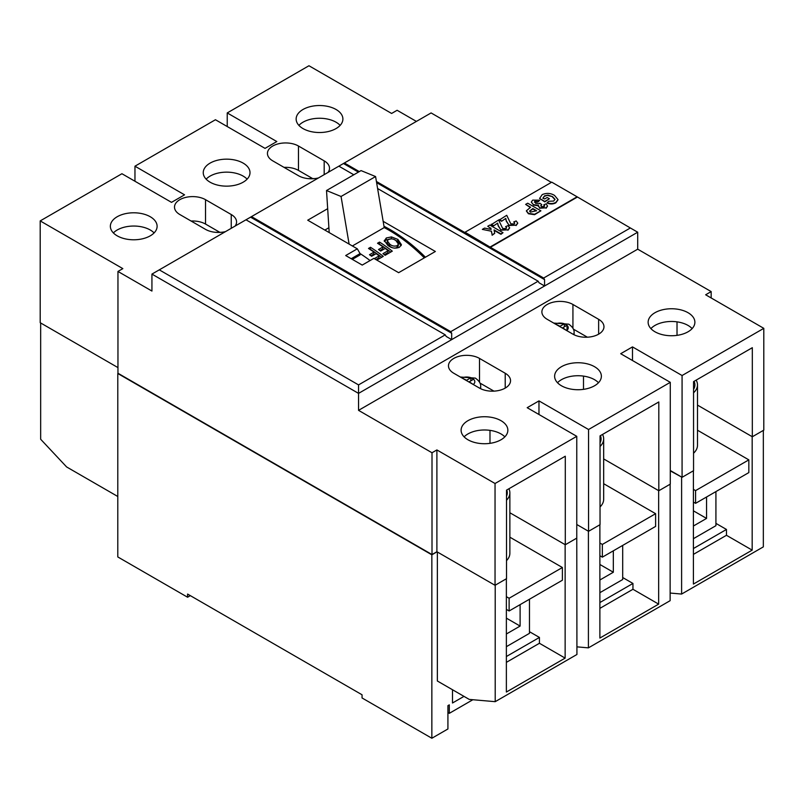 <?xml version="1.0" encoding="UTF-8"?>
<svg xmlns="http://www.w3.org/2000/svg" width="804" height="804" viewBox="0 0 804 804"><rect width="100%" height="100%" fill="white"/><g stroke="black" fill="none" stroke-linecap="round" stroke-linejoin="round"><path stroke-width="1.21" d="M504.842 436.853A23.376 13.497 0 0 0 501.013 433.939A23.376 13.497 0 0 0 464.119 436.853M501.013 420.683A23.376 13.497 0 0 0 475.536 417.758A23.376 13.497 0 0 0 461.104 430.23A23.376 13.497 0 0 0 467.948 439.768A23.376 13.497 0 0 0 493.425 442.692A23.376 13.497 0 0 0 507.857 430.23A23.376 13.497 0 0 0 501.013 420.683M598.488 382.734A23.376 13.497 0 0 0 594.528 379.679A23.376 13.497 0 0 0 557.504 382.734M594.528 366.694A23.376 13.497 0 0 0 569.051 363.77A23.376 13.497 0 0 0 554.619 376.242A23.376 13.497 0 0 0 561.463 385.779A23.376 13.497 0 0 0 586.94 388.704A23.376 13.497 0 0 0 601.372 376.242A23.376 13.497 0 0 0 594.528 366.694M692.133 328.605A23.376 13.497 0 0 0 688.043 325.429A23.376 13.497 0 0 0 650.898 328.605M688.043 312.706A23.376 13.497 0 0 0 662.566 309.781A23.376 13.497 0 0 0 648.135 322.243A23.376 13.497 0 0 0 654.989 331.791A23.376 13.497 0 0 0 680.455 334.715A23.376 13.497 0 0 0 694.887 322.243A23.376 13.497 0 0 0 688.043 312.706M298.907 125.384A23.376 13.497 180 0 1 336.052 122.208A23.376 13.497 180 0 1 340.132 125.384M336.052 109.485A23.376 13.497 0 0 0 310.575 106.56A23.376 13.497 0 0 0 296.143 119.022A23.376 13.497 0 0 0 302.987 128.57A23.376 13.497 0 0 0 328.464 131.494A23.376 13.497 0 0 0 342.896 119.022A23.376 13.497 0 0 0 336.052 109.485M206.136 179.151A23.376 13.497 180 0 1 243.16 176.106A23.376 13.497 180 0 1 247.119 179.151M243.16 163.112A23.376 13.497 0 0 0 217.683 160.187A23.376 13.497 0 0 0 203.251 172.659A23.376 13.497 0 0 0 210.095 182.196A23.376 13.497 0 0 0 235.572 185.121A23.376 13.497 0 0 0 250.004 172.659A23.376 13.497 0 0 0 243.16 163.112M113.374 232.919A23.376 13.497 180 0 1 150.268 229.994A23.376 13.497 180 0 1 154.097 232.919M150.268 216.748A23.376 13.497 0 0 0 124.791 213.814A23.376 13.497 0 0 0 110.359 226.286A23.376 13.497 0 0 0 117.203 235.833A23.376 13.497 0 0 0 142.68 238.758A23.376 13.497 0 0 0 157.112 226.286A23.376 13.497 0 0 0 150.268 216.748M566.629 330.524L562.689 327.811L567.021 325.318L564.378 323.791L560.046 326.293L555.353 324.022M219.412 232.085L205.533 224.065A18.18 10.492 0 0 0 191.091 221.03M312.163 178.307L298.475 170.408A18.18 10.492 0 0 0 284.033 167.373M493.947 391.136L479.958 383.056M587.362 337.198L573.363 329.117M715.922 523.374L726.464 529.454L726.464 535.293L752.172 550.137L752.172 436.672L697.49 405.105L752.323 436.763L763.8 430.14L763.8 328.344L705.651 294.777L711.168 291.591L637.703 249.18L358.544 410.352L432.009 452.763L436.894 449.938L495.043 483.505L576.769 436.331L527.183 407.698L538.971 400.894L588.558 429.517L670.285 382.332L620.698 353.71L632.487 346.896L682.073 375.528L763.8 328.344M670.285 470.511L682.073 477.315L693.55 470.692L693.55 381.629L752.323 347.69L752.323 436.763M576.93 646.858L588.407 647.863L588.407 531.223L576.769 524.499L588.558 531.313L600.035 524.68L600.035 435.879L658.808 401.95L658.808 490.752L670.285 484.129L670.285 382.332M658.808 490.752L603.673 458.923L658.657 490.671L658.657 604.126L599.884 638.054L599.884 524.771M416.402 121.414L397.116 110.279L391.608 113.454L308.957 65.747L227.23 112.932L276.817 141.554L265.029 148.368L215.442 119.736L134.961 166.197L184.548 194.829L171.513 202.357L121.927 173.724L40.2 220.909L122.841 268.626L117.957 271.45L117.957 373.237L432.009 554.549L436.894 551.735L495.043 585.302L506.52 578.679L506.52 490.138L565.292 456.21L565.292 544.75L576.769 538.117L576.769 436.331M565.292 544.75L509.867 512.751L565.142 544.66L565.142 658.114L506.369 692.043L506.369 578.759M40.2 220.909L40.2 322.705L117.957 367.599M450.763 331.66L251.491 216.618L250.577 217.15L451.677 333.248L450.763 331.66L538.147 281.209L539.062 282.797L544.569 285.983L358.544 393.387L358.544 410.352M251.491 216.618L338.876 166.167L353.8 174.78M377.609 188.528L538.147 281.209M383.156 221.331L435.366 251.481L398.643 272.687L373.85 258.375L362.222 265.079L345.69 255.541L357.318 248.828L307.731 220.195L327.68 208.678M418.743 252.486L423.276 255.099M352.343 259.38L360.071 254.918L360.071 253.602L351.197 258.717M360.071 253.602L357.318 248.828M245.984 219.793L159.282 269.853L358.544 384.905L445.255 334.846L245.984 219.793L250.577 217.15M451.677 333.248L451.677 339.61L446.17 336.434L445.255 334.846M376.614 182.649L544.569 279.621L543.655 278.033L376.413 181.473M359.308 171.604L344.383 162.981L343.469 163.513L358.393 172.126M543.655 278.033L630.356 227.974L577.101 196.799L551.755 182.166L465.054 232.225L490.39 247.28L577.101 197.221M551.383 182.377L431.095 112.932L344.383 162.981M338.876 166.167L343.469 163.513M544.569 279.621L544.569 285.983L637.703 232.215L630.356 227.974M235.1 226.085A18.18 10.492 0 0 0 236.567 221.944A18.18 10.492 0 0 0 231.24 214.527L205.533 199.683A18.18 10.492 0 0 0 185.724 197.402A18.18 10.492 0 0 0 174.498 207.1A18.18 10.492 0 0 0 179.825 214.527L205.533 229.371A18.18 10.492 0 0 0 225.552 231.592M328.042 172.428A18.18 10.492 0 0 0 329.509 168.287A18.18 10.492 0 0 0 324.183 160.86L298.475 146.016A18.18 10.492 0 0 0 278.656 143.745A18.18 10.492 0 0 0 267.441 153.443A18.18 10.492 0 0 0 272.767 160.86L298.475 175.714A18.18 10.492 0 0 0 318.495 177.935M117.957 271.45L151.936 291.058L151.936 274.094L358.544 393.387L358.544 384.905M572.93 334.162A18.18 10.492 0 0 0 592.739 336.444A18.18 10.492 0 0 0 603.965 326.746A18.18 10.492 0 0 0 598.638 319.319L572.93 304.475A18.18 10.492 0 0 0 553.112 302.203A18.18 10.492 0 0 0 541.886 311.902A18.18 10.492 0 0 0 547.212 319.319L572.93 334.162M479.506 388.101A18.18 10.492 0 0 0 499.314 390.372A18.18 10.492 0 0 0 510.54 380.674A18.18 10.492 0 0 0 505.213 373.257L479.506 358.413A18.18 10.492 0 0 0 459.687 356.132A18.18 10.492 0 0 0 448.471 365.83A18.18 10.492 0 0 0 453.798 373.257L479.506 388.101M134.961 166.197L134.961 181.252M227.23 112.932L227.23 126.54M711.168 291.591L711.168 297.952M637.703 232.215L637.703 249.18M432.009 452.763L432.009 554.549M436.894 449.938L436.894 551.735M495.043 483.505L495.043 585.302M538.971 400.894L538.971 414.502M588.558 429.517L588.558 531.313M632.487 346.896L632.487 360.514M682.073 375.528L682.073 477.315M677.018 335.358L677.018 321.851M583.503 389.357L583.503 376.111M489.988 443.346L489.988 430.371M159.282 269.853L151.936 274.094M383.99 226.266A145.444 83.978 60 0 1 425.427 257.22M324.846 230.085L328.896 227.743M473.204 384.463L469.194 381.799L473.516 379.297L470.873 377.769L466.551 380.272L461.928 377.95M564.378 326.846L564.378 323.791A8.181 4.723 0 0 0 555.735 323.801M567.021 330.756L567.021 325.318A8.181 4.723 0 0 0 565.845 324.464A8.181 4.723 0 0 0 564.378 323.791M470.873 380.825L470.873 377.769M465.054 232.225L490.39 247.28M490.39 246.858L577.101 196.799M549.403 198.779L544.78 201.452L539.584 198.457L542.208 194.618C546.509 192.799 550.599 193.05 554.489 195.382L558.016 199.583L555.886 202.377C553.142 203.824 550.237 203.914 547.172 202.648L548.891 201.261L553.675 201.07L554.981 199.312L552.559 196.638L547.946 195.121L544.569 195.834L542.961 198.035L544.599 198.98L547.172 197.493L549.403 198.779L544.78 201.884L539.584 198.407M544.569 195.834L542.961 198.457M547.946 195.121L544.569 196.256M552.559 196.638L547.946 195.543M554.971 199.533L552.559 197.07M547.172 202.648L547.172 203.07C550.237 204.347 553.142 204.256 555.886 202.799L555.886 202.377M558.006 199.804L555.886 202.799M539.745 200.196L538.037 201.583L534.771 201.291L535.615 203.362L539.042 203.774L539.725 203.161L541.755 204.588L540.811 205.593L541.494 206.558L544.117 206.588L543.866 204.759L546.097 203.864L547.524 205.975L546.117 207.814L539.544 207.804L538.399 205.362L533.333 204.618L531.343 202.025L532.67 200.126L539.745 200.196L538.037 202.015L534.369 202.146M533.333 204.618L531.364 202.236M539.544 207.804L538.399 205.784L533.333 205.04M538.399 205.362L538.278 206.246M546.117 207.814L539.544 208.236M547.514 206.186L546.117 208.236M543.866 204.759L544.63 206.035M544.117 206.588L544.66 205.824M541.755 204.588L540.811 206.015M525.635 204.387L527.685 203.201L540.901 210.829L534.549 214.276L528.419 213.321L526.379 210.799L530.61 207.261L525.635 204.387L530.238 207.472M536.61 210.728L532.831 208.548L529.605 211.04L530.439 212.115L536.61 210.728M540.901 210.829L534.549 214.698L528.419 213.753L526.389 211.02M536.238 210.939L532.831 208.97L529.635 211.261M513.756 221.944L516.158 220.949L517.746 223.08L516.067 225.16L508.882 225.07L506.259 220.688L505.786 218.417L501.575 221.271L499.344 219.984L506.721 215.301L510.811 223.803L514.057 223.944L514.721 223.12L513.756 221.944L514.691 223.321M505.786 218.417L501.575 221.271M508.882 225.07L506.259 221.11L505.786 218.849M516.067 225.16L508.882 225.492M517.726 223.301L516.067 225.582M501.575 220.849L499.344 219.562M505.646 226.627L508.048 225.633L509.635 227.763L507.957 229.843L500.771 229.753L498.148 225.371L497.676 223.11L493.465 225.964L491.234 224.668L498.611 219.994L502.701 228.487L505.937 228.627L506.61 227.803L505.646 226.627L506.57 228.004M497.676 223.11L493.465 225.964M500.771 229.753L498.148 225.803L497.676 223.532M507.957 229.843L500.771 230.175M509.615 227.984L507.957 230.266M493.465 225.532L491.234 224.246M487.747 226.256L490.842 228.467L487.747 226.256L489.807 225.07L503.013 232.698L500.962 234.306L494.148 230.376M491.013 229.411L490.842 228.467M503.013 232.698L500.962 233.884L494.058 229.904L494.711 233.331L492.128 234.828L491.445 231.23L482.35 229.381L484.571 228.095L491.093 229.421L490.842 228.045M482.35 229.381L491.445 231.23M492.128 234.828L491.445 231.652M494.711 233.331L492.128 235.25M384.292 241.069L386.282 237.974L391.447 236.919L397.879 239.411L401.427 244.707L399.387 247.29C395.266 248.818 391.397 248.175 387.769 245.341L384.282 240.396M378.513 249.521L383.016 246.918A145.444 83.978 -120 0 0 377.518 243.24L379.528 242.084A145.444 83.978 60 0 1 392.292 251.16L385.116 255.31A145.444 83.978 -120 0 0 382.975 253.652L388.151 250.667A145.444 83.978 -120 0 0 385.176 248.456L380.664 251.059A145.444 83.978 -120 0 0 378.513 249.521M374.322 258.647L379.136 255.873A145.444 83.978 -120 0 0 376.161 253.662L371.649 256.265A145.444 83.978 -120 0 0 369.498 254.727L374.001 252.124A145.444 83.978 -120 0 0 368.503 248.446L370.513 247.29A145.444 83.978 60 0 1 383.277 256.365L376.825 260.094M370.081 260.546A145.444 83.978 -120 0 0 360.041 253.551M424.321 257.853A145.444 83.978 -120 0 0 388.965 230.195A145.444 83.978 -120 0 0 384.211 227.582L375.579 176.548L361.046 170.599L326.514 190.528L329.208 232.597M352.363 245.974L384.211 227.582M349.107 244.084L341.057 196.477L375.579 176.548M341.057 196.477L326.514 190.528M384.382 241.451L386.051 239.954L391.226 238.899M394.342 239.652L397.658 241.381L401.136 245.642M387.317 240.868L389.829 244.225C392.02 246.074 394.493 246.547 397.236 245.642L398.422 244.074L395.96 240.627C393.739 238.848 391.226 238.436 388.443 239.391L387.317 240.868L387.096 242.848L389.598 246.205L392 247.592M394.462 248.155L397.015 247.612L398.201 246.054L398.422 244.074M386.282 237.974L386.051 239.954M391.447 236.919L391.236 238.818M397.879 239.411L397.658 241.381M397.236 245.642L397.015 247.612M389.829 244.225L389.598 246.205M379.528 242.084L379.297 244.054A145.444 83.978 60 0 1 390.704 252.074M384.342 254.707L387.93 252.637L388.151 250.667M379.95 250.536L382.794 248.898L383.016 246.918M370.513 247.29L370.282 249.26A145.444 83.978 60 0 1 381.689 257.28M375.92 259.571L378.915 257.843L379.136 255.873M370.935 255.742L373.78 254.094L374.001 252.124M506.369 646.677L529.474 633.331L529.474 599.231M506.369 633.994L520.108 626.065L520.108 604.638M520.108 626.065L506.369 618.135M599.884 592.679L622.698 579.513L622.698 545.413M599.884 580.006L613.331 572.237L613.331 550.82M613.331 572.237L599.884 564.478M506.52 500.209A25.969 14.995 0 0 0 509.867 492.842A25.969 14.995 0 0 0 508.892 488.772M506.52 560.639A25.969 14.995 0 0 0 509.867 553.283L509.867 492.842M600.035 446.501A25.969 14.995 0 0 0 603.673 438.853A25.969 14.995 0 0 0 602.528 434.441M600.035 506.942A25.969 14.995 0 0 0 603.673 499.284L603.673 438.853M693.55 392.794A25.969 14.995 0 0 0 697.49 384.855A25.969 14.995 0 0 0 696.153 380.121M693.55 453.235A25.969 14.995 0 0 0 697.49 445.295L697.49 384.855M509.123 598.256L509.123 610.98L562.388 580.237L562.388 567.513L509.123 598.256L506.369 596.668M562.388 567.513L509.867 537.183M602.347 544.439L602.347 557.162L655.612 526.409L655.612 513.686L602.347 544.439L599.884 543.012M655.612 513.686L603.673 483.706M695.571 490.611L695.571 503.344L748.836 472.591L748.836 459.868L695.571 490.611L693.41 489.365M748.836 459.868L697.49 430.22M472.873 699.731L449.295 713.339L447.918 712.545M449.295 713.339L449.295 704.857L447.918 705.651L447.918 728.977L431.848 738.253L362.051 697.962L362.051 694.787L187.583 594.055L187.583 597.231L117.796 556.941L117.796 373.508L431.848 554.82L437.044 551.815M710.997 577.091L694.927 586.367M40.662 322.967L40.662 439.245L66.621 466.953L117.796 496.5M437.356 551.996L437.356 680.998L469.245 699.41L495.204 701.671L576.93 654.486L576.769 537.755M588.407 647.863L670.134 600.678L670.134 484.209M495.204 701.671L495.204 585.211M752.172 550.137L693.41 584.066L693.41 470.772M658.657 604.126L632.949 589.282L632.949 583.453L622.698 577.533M565.142 658.114L539.434 643.27L539.434 637.441L529.474 631.693M726.464 535.293L693.41 554.378M726.464 529.454L693.41 548.539M632.949 589.282L599.884 608.367M632.949 583.453L599.884 602.538M506.369 662.355L539.434 643.27M539.434 637.441L506.369 656.526M670.285 470.873L681.923 477.234M670.134 593.05L681.611 594.055L681.611 477.415M681.611 594.055L763.338 546.871L763.338 430.401M431.848 738.253L431.848 554.82M463.988 696.375L452.501 702.997L452.501 689.742M187.583 597.231L190.337 595.643M693.41 538.69L715.922 525.695L715.922 491.596M695.571 503.344L693.41 502.088M693.41 526.007L706.555 518.419L693.41 510.831M706.555 518.419L706.555 497.003M602.347 557.162L599.884 555.745M509.123 610.98L506.369 609.392M693.55 389.357A23.376 13.497 0 0 0 694.887 384.855A23.376 13.497 0 0 0 694.073 381.327M600.035 442.833A23.376 13.497 0 0 0 601.08 438.853A23.376 13.497 0 0 0 600.417 435.657M506.52 496.229A23.376 13.497 0 0 0 507.264 492.842A23.376 13.497 0 0 0 506.741 490.008M553.735 323.077L568.77 324.173C572.619 326.947 574.388 329.751 574.086 332.575A14.03 8.1 180 0 1 573.664 334.564M566.699 330.565A8.181 4.723 0 0 0 567.001 330.303A8.181 4.723 0 0 0 567.021 325.318M460.31 377.016L475.355 378.111C479.204 380.885 480.973 383.679 480.671 386.513A14.03 8.1 180 0 1 480.239 388.503M473.275 384.503A8.181 4.723 0 0 0 472.43 378.403A8.181 4.723 0 0 0 461.858 377.91M598.638 334.162L598.638 319.319M572.93 328.233L572.93 304.475M505.213 388.101L505.213 373.257M479.506 382.151L479.506 358.413M231.24 228.306L231.24 214.527M205.533 224.065L205.533 199.683M324.183 174.649L324.183 160.86M298.475 170.408L298.475 146.016M480.671 386.513L480.671 388.724M574.086 332.575L574.086 334.776M221.452 232.296L215.331 232.296M314.846 178.588L308.012 178.609"/></g></svg>
